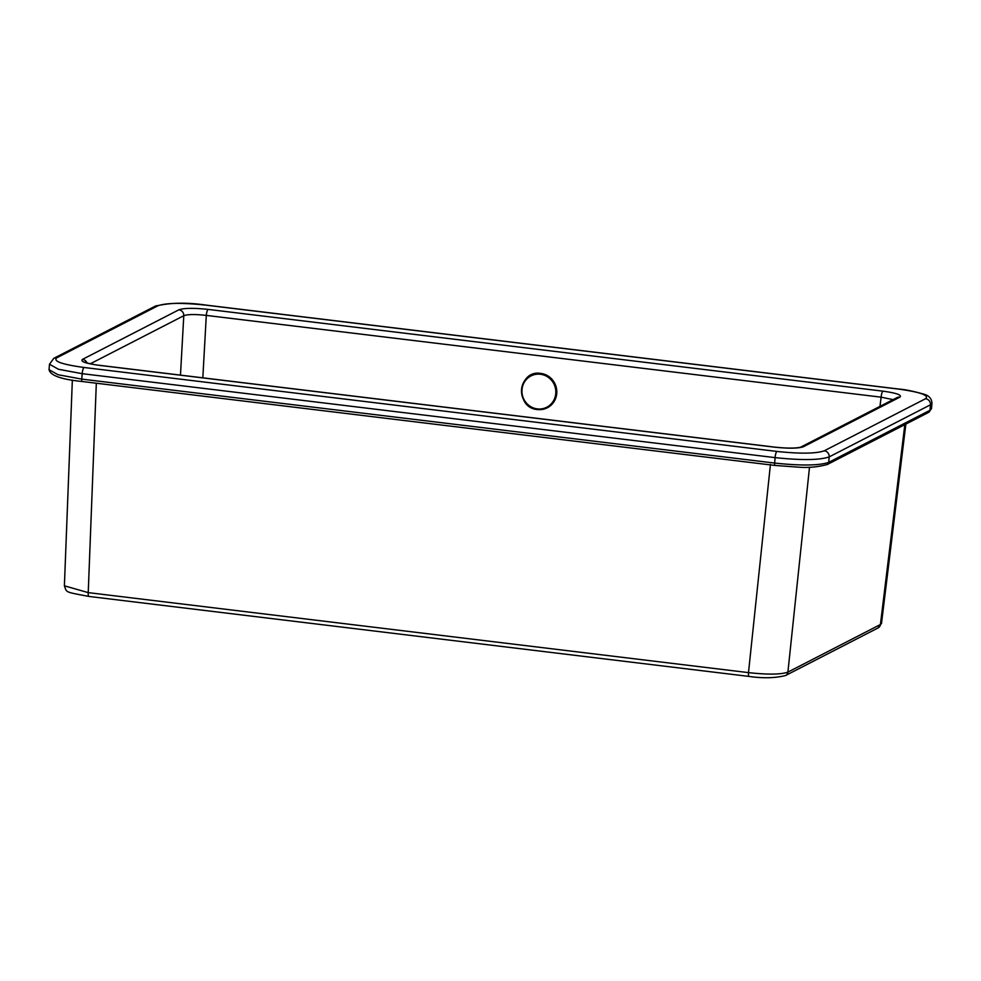 <?xml version="1.0" encoding="UTF-8"?>
<svg xmlns="http://www.w3.org/2000/svg" width="981" height="981" viewBox="0 0 981 981"><rect width="100%" height="100%" fill="white"/><g stroke="black" fill="none" stroke-linecap="round" stroke-linejoin="round"><path stroke-width="1.47" d="M208.168 309.407L882.961 391.161C896.597 393.05 902.226 395.049 899.847 397.146L803.439 446.735C798.326 448.513 788.565 448.636 774.156 447.128L99.363 365.361C85.69 363.473 80.062 361.474 82.478 359.377L178.885 309.8C183.999 308.022 193.76 307.899 208.168 309.407A5.53 1.349 96.9 0 0 206.304 315.404C195.244 314.165 187.739 314.263 183.79 315.71A5.53 5.297 -117.2 0 0 178.885 309.8M824.285 450.806C815.971 453.676 800.202 453.884 776.952 451.444L84.059 367.483A5.53 1.349 96.9 0 0 82.183 373.675L81.754 379.12L774.647 463.069L775.088 457.624C801.661 460.408 819.699 460.175 829.178 456.901L930.442 404.81L930 410.266L828.737 462.345L829.178 456.901A5.53 5.297 -117.2 0 0 824.285 450.806L925.549 398.715C929.436 395.331 920.337 392.106 898.265 389.052L205.36 305.091C182.086 302.651 166.316 302.859 158.039 305.729L56.763 357.807C52.9 361.216 61.999 364.442 84.059 367.483M64.39 585.816L88.229 592.622L748.491 672.623A4.611 1.128 96.9 0 0 749.141 676.436L88.879 596.436C64.121 591.727 66.99 592.696 64.39 585.816L72.349 380.088M904.838 424.626L880.411 624.517L787.902 672.108L809.509 467.226M893.066 399.635L881.11 397.17L879.982 406.367M905.855 424.099L881.502 623.413L880.411 624.517A4.611 4.415 62.8 0 1 878.093 627.938L785.585 675.517A4.611 4.415 62.8 0 0 787.902 672.108C780.986 674.572 767.853 674.744 748.491 672.623L770.441 464.393M86.978 362.921A5.53 5.297 -117.2 0 0 82.478 359.377M85.678 362.737L85.102 362.197C87.824 363.46 96.812 365.19 99.584 365.324A5.53 1.349 96.9 0 0 99.363 365.361M882.961 391.161A5.53 1.349 96.9 0 0 881.11 397.17L206.304 315.404L202.822 377.832M899.847 397.146A5.53 5.297 -117.2 0 0 896.879 397.673L800.545 447.226C795.174 448.415 786.455 448.378 774.377 447.078A5.53 1.349 96.9 0 0 774.156 447.128M803.439 446.735A5.53 5.297 -117.2 0 0 800.521 447.238M537.33 408.905A17.535 16.861 -111.3 0 0 555.761 393.626A17.535 16.861 -111.3 0 0 540.421 374.252A17.535 16.861 -111.3 0 0 521.99 389.531A17.535 16.861 -111.3 0 0 537.33 408.905M546.049 374.926L540.739 373.405A18.271 17.572 -111.3 0 0 521.561 389.359A18.271 17.572 -111.3 0 0 537.551 409.518A18.271 17.572 -111.3 0 0 555.43 398.973A18.271 17.572 -111.3 0 0 546.049 374.926A18.271 17.572 -111.3 0 0 540.764 373.418M776.952 451.444A5.53 1.349 96.9 0 0 775.088 457.624L82.183 373.675L58.431 369.261L49.491 364.233L49.05 369.678L57.989 374.705L81.754 379.12A2.771 0.674 -83.1 0 0 82.134 381.499C61.349 379.439 50.325 375.502 49.05 369.678M96.322 383.215L88.229 592.622A4.611 1.128 96.9 0 0 88.879 596.436M82.245 381.474A2.771 0.674 -83.1 0 1 82.134 381.499L775.027 465.448A2.771 0.674 -83.1 0 1 774.647 463.069C801.219 465.865 819.258 465.619 828.737 462.345A2.771 2.649 62.8 0 1 827.339 464.491L928.602 412.4A2.771 2.649 62.8 0 0 930 410.266L931.509 408.648L931.95 403.228M925.549 398.715A5.53 5.297 -117.2 0 1 930.442 404.81L931.95 403.203C931.643 398.372 928.713 395.306 923.158 393.994C912.992 391.112 904.776 389.445 898.486 389.003L205.593 305.042A5.53 1.349 96.9 0 0 205.36 305.091M180.467 375.122L183.79 315.71L90.301 363.792M49.491 364.233L53.796 358.335A5.53 5.297 62.8 0 1 56.763 357.807M53.796 358.335L155.059 306.244A5.53 5.297 62.8 0 1 158.039 305.729M775.137 465.435A2.771 0.674 -83.1 0 1 775.027 465.448L799.589 467.238C808.798 467.876 818.056 466.968 827.339 464.491M878.093 627.938L881.502 623.401M155.059 306.244C169.345 302.651 186.182 302.246 205.593 305.042M785.585 675.517C775.223 678.129 763.071 678.435 749.141 676.436M931.509 408.648L928.602 412.4M99.584 365.324L774.377 447.078M540.739 373.405C518.078 369.555 514.633 407.924 537.478 409.567C545.792 410.095 551.776 406.563 555.43 398.973"/></g></svg>
